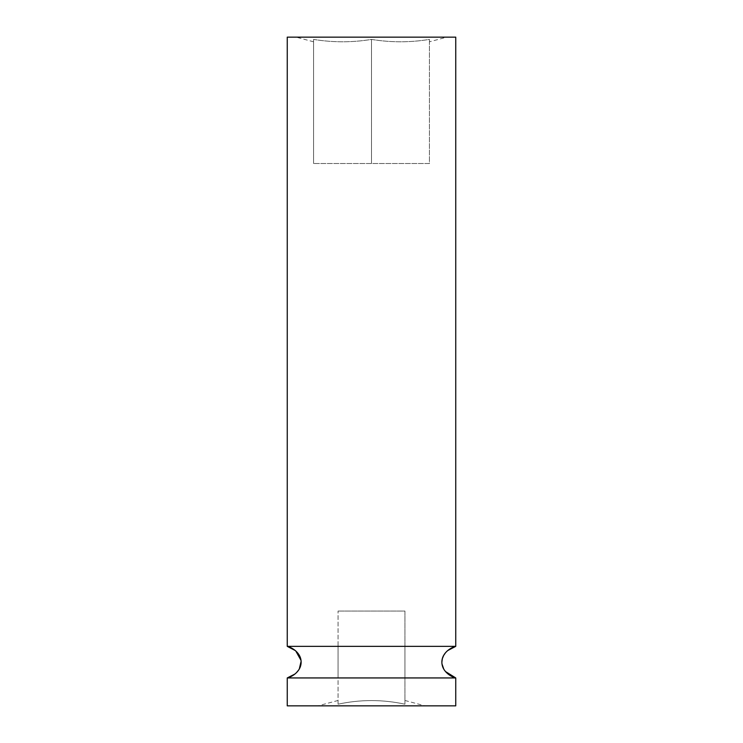 <?xml version="1.0" encoding="UTF-8"?>
<svg xmlns="http://www.w3.org/2000/svg" width="743" height="743" viewBox="0 0 743 743"><rect width="100%" height="100%" fill="white"/><g stroke="black" fill="none" stroke-linecap="round" stroke-linejoin="round"><path stroke-width="0.56" stroke-dasharray="3.71 2.79" d="M429.417 41.803L429.417 39.407C410.108 42.574 390.809 42.574 371.5 39.407C352.191 42.574 332.892 42.574 313.583 39.407L313.583 41.803L313.583 39.407C332.892 42.574 352.191 42.574 371.5 39.407C390.809 42.574 410.108 42.574 429.417 39.407L429.417 41.803L446.794 37.15L296.206 37.15L446.794 37.15M313.583 41.803L296.206 37.15M404.935 646.354L404.935 677.941L404.935 646.354L455.747 646.354L287.253 646.354L338.065 646.354L338.065 677.941L338.065 646.354M404.935 677.941L338.065 677.941M295.305 650.552L295.779 650.979M300.999 660.341L301.101 661.344M299.299 668.923L294.962 674.031M445.549 671.588L443.701 668.923M442.001 663.982L441.871 662.18M445.521 652.735L447.648 650.589M338.065 700.473L338.065 704.188C360.327 699.377 382.617 699.377 404.935 704.188L404.935 700.473L404.935 704.188C382.617 699.377 360.327 699.377 338.065 704.188L338.065 700.473L318.004 705.85L424.996 705.85L318.004 705.85M404.935 700.473L424.996 705.85M287.253 37.15L455.747 37.15M287.253 705.85L455.747 705.85M429.417 39.407L429.417 163.516L313.583 163.516L429.417 163.516L429.417 39.407M371.5 39.407L371.5 163.516L371.5 39.407M313.583 39.407L313.583 163.516L313.583 39.407M404.935 704.188L404.935 611.071L338.065 611.071L404.935 611.071L404.935 704.188M338.065 704.188L338.065 611.071L338.065 704.188"/><path stroke-width="1.11" d="M447.648 650.589L455.747 646.354L287.253 646.354L287.253 37.15L455.747 37.15L455.747 646.354C452.849 646.781 441.871 651.899 441.871 662.143C441.862 672.406 452.858 677.505 455.747 677.941L287.253 677.941C290.141 677.505 301.129 672.406 301.129 662.143C301.138 651.899 290.141 646.791 287.253 646.354L295.305 650.552M294.962 674.031L287.253 677.941L287.253 705.85L455.747 705.85L455.747 677.941L445.549 671.588M295.779 650.979L300.999 660.341M301.101 661.344L299.299 668.923M443.701 668.923L442.001 663.982M441.871 662.18L442.326 658.735M442.354 658.614L443.655 655.456M443.682 655.391L445.521 652.735"/></g></svg>
